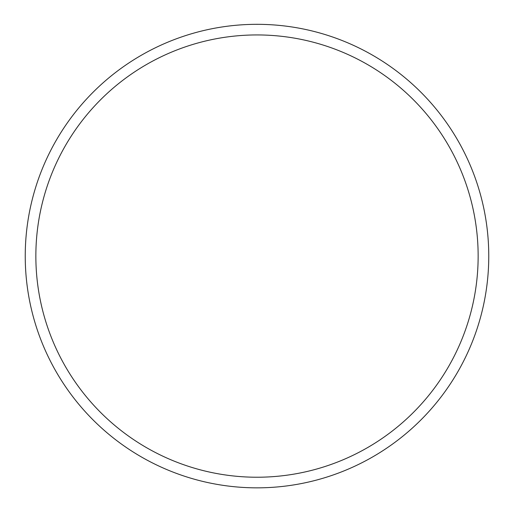 <?xml version="1.0" encoding="UTF-8"?>
<svg xmlns="http://www.w3.org/2000/svg" width="514" height="514" viewBox="0 0 514 514"><rect width="100%" height="100%" fill="white"/><g stroke="black" fill="none" stroke-linecap="round" stroke-linejoin="round"><path stroke-width="0.77" d="M257 477.23A221.142 221.142 0 0 0 448.516 145.513A221.142 221.142 0 0 0 65.484 145.513A221.142 221.142 0 0 0 257 477.23M257 487.844A231.756 231.756 0 0 0 457.711 140.206A231.756 231.756 0 0 0 56.289 140.206A231.756 231.756 0 0 0 257 487.844"/></g></svg>

